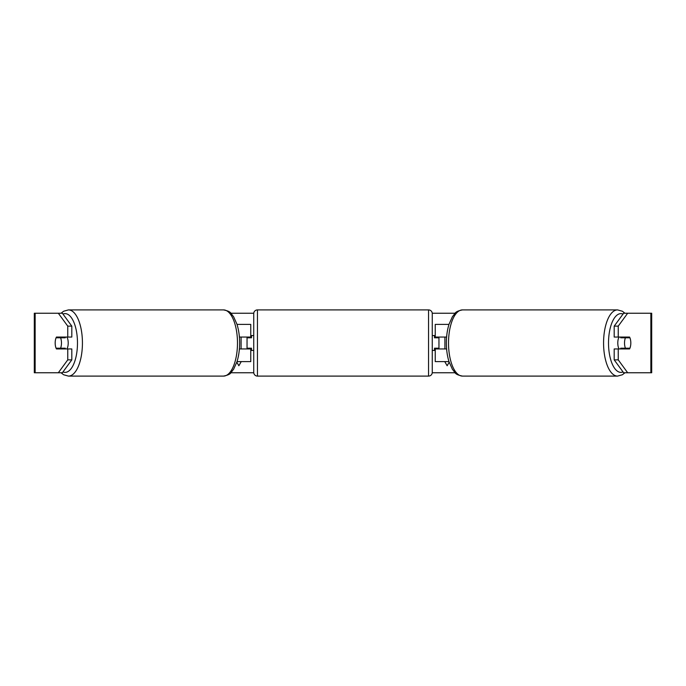 <?xml version="1.0" encoding="UTF-8"?>
<svg xmlns="http://www.w3.org/2000/svg" width="686" height="686" viewBox="0 0 686 686"><rect width="100%" height="100%" fill="white"/><g stroke="black" fill="none" stroke-linecap="round" stroke-linejoin="round"><path stroke-width="1.03" d="M250.759 337.795L250.759 337.049L239.388 337.049M250.759 337.049L250.759 324.401L237.03 324.401M237.03 361.599L250.759 361.599L250.759 348.205M247.046 348.951L247.046 337.049M239.388 348.951L250.759 348.951M448.97 324.401L435.241 324.401L435.241 337.049L446.612 337.049M448.97 361.599L435.241 361.599L435.241 348.205M438.954 348.951L438.954 348.205L434.495 348.205L434.495 350.435L432.266 350.435M438.954 348.205L438.954 337.049M435.241 337.795L435.241 337.049M446.612 348.951L435.241 348.951M619.046 348.951A7.435 3.147 -90 0 1 617.786 343A7.435 3.147 -90 0 1 619.046 337.049M624.526 343A7.435 3.147 -90 0 1 625.426 337.795L629.92 337.795A7.435 3.147 -90 0 1 630.82 343A7.435 3.147 -90 0 1 629.92 348.205L625.426 348.205A7.435 3.147 -90 0 1 624.526 343M621.07 337.049A7.435 3.147 -90 0 0 620.71 337.795L625.426 337.795M624.843 337.049A7.435 3.147 -90 0 1 625.195 337.795M625.195 348.205A7.435 3.147 -90 0 1 624.843 348.951M621.07 348.951A7.435 3.147 -90 0 1 620.71 348.205L625.426 348.205M71.807 326.133L71.807 337.049L56.441 337.049A7.435 3.147 -90 0 0 55.18 343A7.435 3.147 -90 0 0 56.441 348.951L71.807 348.951L71.807 359.867L62.375 372.755L34.3 372.755L34.3 313.245L62.375 313.245L71.807 326.133L67.76 326.133L58.327 313.245M60.488 348.951A7.435 3.147 90 0 1 60.128 348.205M230.899 313.245L253.76 313.245M432.24 313.245L455.101 313.245M230.899 372.755L253.76 372.755M432.24 372.755L455.101 372.755M449.176 362.225L447.143 365.749L444.742 361.599M444.905 348.951L444.905 337.049M241.095 348.951L241.095 337.049M236.824 362.225L238.857 365.749L241.258 361.599M627.673 372.755L651.7 372.755L651.7 313.245L627.673 313.245L618.24 326.133L614.193 326.133L614.193 337.049L629.559 337.049A7.435 3.147 -90 0 1 629.559 348.951L618.24 348.951L618.24 359.867L627.673 372.755L623.625 372.755L614.193 359.867L614.193 348.951L618.24 348.951M618.24 337.049L618.24 326.133M614.193 359.867L618.24 359.867M625.512 348.951A7.435 3.147 90 0 0 625.872 348.205M625.872 337.795A7.435 3.147 90 0 0 625.512 337.049M614.193 326.133L623.625 313.245L627.673 313.245M67.76 337.049L67.76 326.133M60.128 337.795A7.435 3.147 90 0 1 60.488 337.049M58.327 372.755L67.76 359.867L67.76 348.951M67.76 359.867L71.807 359.867M651.7 372.755L651.7 313.245M66.954 348.951A7.435 3.147 -90 0 0 68.214 343A7.435 3.147 -90 0 0 66.954 337.049M60.574 348.205A7.435 3.147 -90 0 0 61.474 343A7.435 3.147 -90 0 0 60.574 337.795L56.081 337.795A7.435 3.147 -90 0 0 55.18 343A7.435 3.147 -90 0 0 56.081 348.205L65.29 348.205A7.435 3.147 -90 0 1 64.93 348.951M60.805 348.205A7.435 3.147 -90 0 0 61.157 348.951M60.574 337.795L65.29 337.795A7.435 3.147 -90 0 0 64.93 337.049M61.157 337.049A7.435 3.147 -90 0 0 60.805 337.795M257.456 309.901A3.722 3.722 0 0 0 253.734 313.613L253.734 372.387A3.722 3.722 0 0 0 257.456 376.1L428.544 376.1A3.722 3.722 0 0 0 432.266 372.387L432.266 313.613A3.722 3.722 0 0 0 428.544 309.901L257.456 309.901L257.456 376.1M253.734 335.565L251.505 335.565L251.505 337.795L247.046 337.795M247.046 348.205L251.505 348.205L251.505 350.435L253.734 350.435M438.954 337.795L434.495 337.795L434.495 335.565L432.266 335.565M617.563 376.1L462.501 376.1A33.1 13.986 -90 0 1 448.515 343A33.1 13.986 -90 0 1 462.501 309.901L617.563 309.901A33.1 13.986 90 0 0 603.569 343A33.1 13.986 90 0 0 617.563 376.1L622.374 374.762L624.963 372.755M623.042 371.958A29.387 12.417 -90 0 1 608.516 343A29.387 12.417 -90 0 1 623.042 314.042M650.86 372.755L650.86 313.245M35.14 372.755L35.14 313.245M223.499 309.901C232.125 311.658 230.547 313.613 233.497 316.52L236.944 324.161C238.719 329.82 239.62 336.097 239.637 343C239.62 349.903 238.719 356.18 236.944 361.839L233.497 369.48C230.547 372.387 232.125 374.342 223.499 376.1A33.1 13.986 -90 0 0 237.485 343A33.1 13.986 -90 0 0 223.499 309.901L68.437 309.901A33.1 13.986 90 0 1 82.431 343A33.1 13.986 90 0 1 68.437 376.1L63.627 374.762L61.037 372.755M62.958 371.958A29.387 12.417 -90 0 0 77.484 343A29.387 12.417 -90 0 0 62.958 314.042M428.544 376.1L428.544 309.901M617.563 309.901L622.374 311.238L624.963 313.245M462.501 309.901C453.875 311.658 455.453 313.613 452.503 316.52L449.056 324.161C447.281 329.82 446.38 336.097 446.363 343C446.38 349.903 447.281 356.18 449.056 361.839L452.503 369.48C455.453 372.387 453.875 374.342 462.501 376.1M223.499 376.1L68.437 376.1M68.437 309.901L63.627 311.238L61.037 313.245"/></g></svg>
